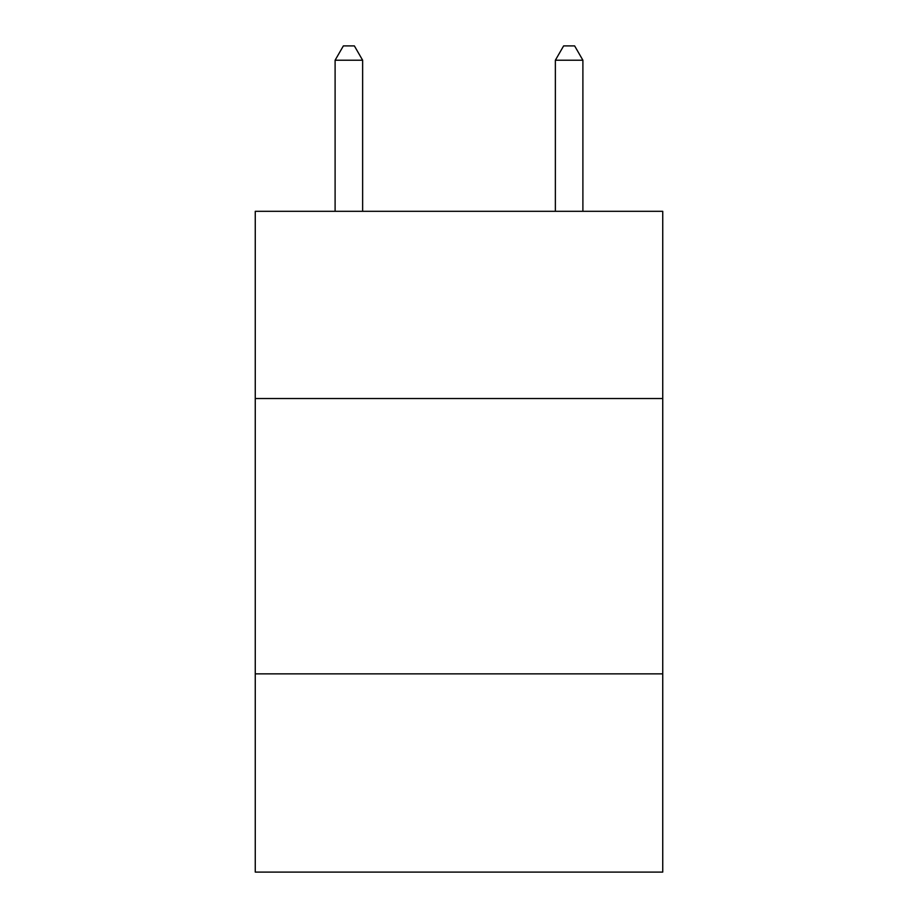 <?xml version="1.0" encoding="UTF-8"?>
<svg xmlns="http://www.w3.org/2000/svg" width="918" height="918" viewBox="0 0 918 918"><rect width="100%" height="100%" fill="white"/><g stroke="black" fill="none" stroke-linecap="round" stroke-linejoin="round"><path stroke-width="1.38" d="M662.739 398.538L662.739 211.312L255.261 211.312L255.261 398.538L662.739 398.538L662.739 872.1L255.261 872.1L255.261 398.538M662.739 673.869L255.261 673.869M362.633 211.312L362.633 60.221L335.104 60.221L335.104 211.312M335.104 60.221L343.366 45.9L354.371 45.9L362.633 60.221M582.896 211.312L582.896 60.221L555.367 60.221L555.367 211.312M555.367 60.221L563.629 45.9L574.634 45.9L582.896 60.221"/></g></svg>
